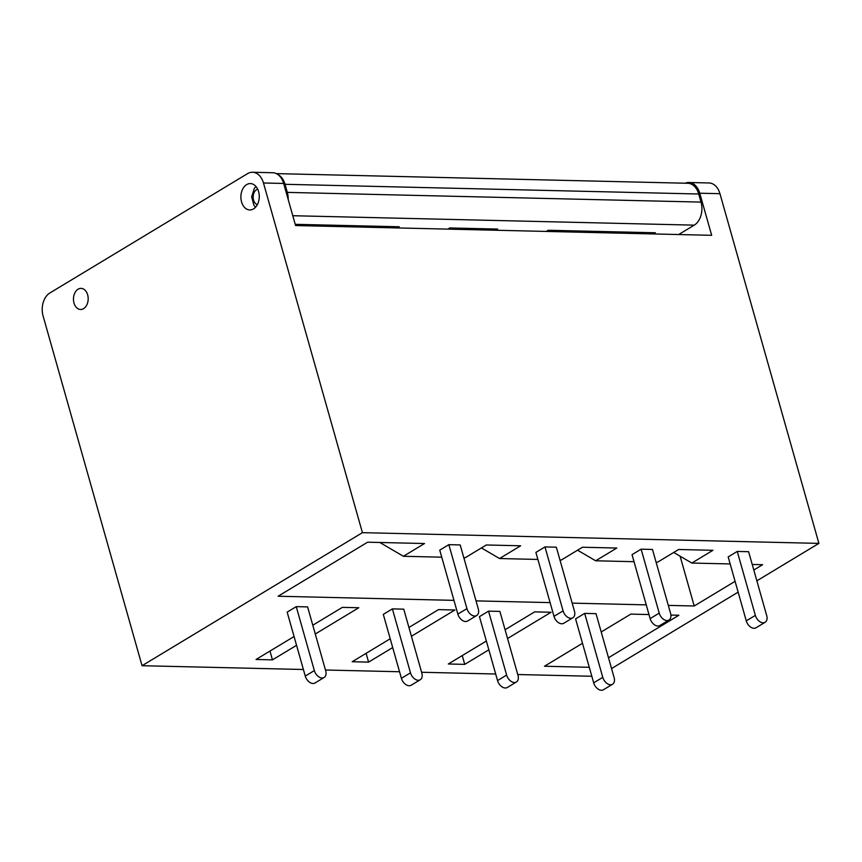 <?xml version="1.0" encoding="UTF-8"?>
<svg xmlns="http://www.w3.org/2000/svg" width="862" height="862" viewBox="0 0 862 862"><rect width="100%" height="100%" fill="white"/><g stroke="black" fill="none" stroke-linecap="round" stroke-linejoin="round"><path stroke-width="1.29" d="M246.64 184.608A13.189 9.18 -88.7 0 0 241.026 199.273A13.189 9.18 -88.7 0 0 249.764 209.94A13.189 9.18 -88.7 0 0 258.6 191.612A13.189 9.18 -88.7 0 0 250.389 183.574A13.189 9.18 -88.7 0 0 246.64 184.608M441.743 557.175L403.394 556.281L424.513 543.523L367.611 542.198L278.103 596.235L453.962 600.361M476.029 600.879L550.096 602.613M572.163 603.131L646.241 604.865M668.309 605.393L694.212 605.997L735.081 581.322M463.81 557.692L465.221 557.725L486.34 544.978L520.659 545.786L499.54 558.533L537.877 559.438M559.944 559.955L561.356 559.988L582.475 547.23L616.793 548.038L595.674 560.785L634.023 561.69M656.09 562.207L657.501 562.239L678.62 549.493L712.939 550.301L691.82 563.048L730.168 563.942M752.224 564.459L762.601 564.707L753.797 570.019M362.417 532.662L263.47 182.981A17.585 12.24 -88.7 0 0 252.523 172.26A17.585 12.24 -88.7 0 0 247.534 173.65L49.877 292.972A17.585 12.24 -88.7 0 0 43.1 316.02L142.047 665.712L362.417 532.662L818.9 543.383L719.953 193.691A17.585 12.24 -88.7 0 0 709.006 182.97L688.813 182.496A17.585 12.24 -88.7 0 0 685.139 183.218M142.047 665.712L303.402 669.494M325.47 670.011L399.537 671.746M421.604 672.263L495.682 674.009M517.75 674.526L591.828 676.261M611.557 668.556L738.141 592.129M756.858 580.837L818.9 543.383M476.708 615.522A7.909 5.194 -121.1 0 0 478.291 608.884L460.2 544.935L448.843 544.665L439.749 550.15L457.851 614.1A7.909 5.194 -121.1 0 0 467.613 621.006L476.708 615.522A7.909 5.194 -121.1 0 1 466.935 608.615L448.843 544.665M572.842 617.785A7.909 5.194 -121.1 0 0 574.437 611.136L556.335 547.187L544.978 546.928L535.895 552.413L553.986 616.362A7.909 5.194 -121.1 0 0 563.759 623.269L572.842 617.785A7.909 5.194 -121.1 0 1 563.08 610.867L544.978 546.928M668.987 620.037A7.909 5.194 -121.1 0 0 670.571 613.399L652.48 549.45L641.123 549.18L632.04 554.665L650.131 618.614A7.909 5.194 -121.1 0 0 659.893 625.521L668.987 620.037A7.909 5.194 -121.1 0 1 659.214 613.13L641.123 549.18M612.537 684.256A7.909 5.194 -121.1 0 0 614.121 677.618L596.03 613.669L584.673 613.399L575.59 618.884L593.681 682.833A7.909 5.194 -121.1 0 0 603.454 689.74L612.537 684.256A7.909 5.194 -121.1 0 1 602.775 677.349L584.673 613.399M294.071 636.522L256.046 659.473L272.457 659.861L269.968 651.079M315.276 634.001L358.786 607.742L342.376 607.354L312.798 625.219M296.56 645.304L272.457 659.861M390.217 638.774L352.192 661.736L368.591 662.113L366.102 653.331M411.422 636.264L454.92 609.994L438.521 609.617L408.933 627.471M392.695 647.567L368.591 662.113M486.351 641.037L448.326 663.988L464.737 664.376L462.247 655.583M507.556 638.516L551.066 612.257L534.666 611.869L505.078 629.734M488.84 649.819L464.737 664.376M765.122 622.289A7.909 5.194 -121.1 0 0 766.717 615.651L748.615 551.702L737.258 551.432L728.174 556.927L746.266 620.866A7.909 5.194 -121.1 0 0 756.039 627.773L765.122 622.289A7.909 5.194 -121.1 0 1 755.36 615.382L737.258 551.432M601.213 631.986L630.801 614.121L648.978 614.552M670.895 615.069L678.868 615.252L608.497 657.738M582.496 643.289L544.472 666.24L589.285 667.296M516.392 682.004A7.909 5.194 -121.1 0 0 517.987 675.355L499.885 611.406L488.538 611.147L479.444 616.632L497.546 680.581A7.909 5.194 -121.1 0 0 507.309 687.488L516.392 682.004A7.909 5.194 -121.1 0 1 506.63 675.086L488.538 611.147M420.257 679.741A7.909 5.194 -121.1 0 0 421.841 673.103L403.75 609.154L392.393 608.884L383.31 614.369L401.401 678.319A7.909 5.194 -121.1 0 0 411.174 685.225L420.257 679.741A7.909 5.194 -121.1 0 1 410.484 672.834L392.393 608.884M324.112 677.489A7.909 5.194 -121.1 0 0 325.707 670.841L307.605 606.902L296.248 606.632L287.165 612.117L305.256 676.067A7.909 5.194 -121.1 0 0 315.029 682.973L324.112 677.489A7.909 5.194 -121.1 0 1 314.35 670.582L296.248 606.632M397.317 227.934L399.257 226.771L295.224 224.325M653.439 233.947L655.379 232.772L548.135 230.262L546.196 231.425M495.736 230.24L497.665 229.076L449.716 227.956L447.787 229.12M87.644 294.815A10.549 7.349 -88.7 0 0 81.071 288.382A10.549 7.349 -88.7 0 0 73.475 298.758A10.549 7.349 -88.7 0 0 80.575 309.48A10.549 7.349 -88.7 0 0 87.644 294.815M719.953 193.691L699.761 193.217L711.678 235.315L295.569 225.542L283.652 183.455A17.585 12.24 -88.7 0 0 272.715 172.734L252.523 172.26M617.601 231.889L615.662 233.063M699.761 193.217A17.585 12.24 -88.7 0 0 688.813 182.496M694.212 605.997L680.118 556.195M276.346 173.618L687.779 183.272A17.585 12.24 91.3 0 1 698.726 194.004L701.021 202.096A17.585 12.24 91.3 0 1 694.244 225.144L678.674 234.539M277.941 174.577A17.585 12.24 91.3 0 1 285.02 184.296L287.315 192.388A17.585 12.24 91.3 0 1 288.199 199.488M475.253 229.766L476.514 228.581M376.834 227.449L378.095 226.275M691.82 563.048L673.718 552.445M403.394 556.281L379.83 542.478M595.674 560.785L577.572 550.193M499.54 558.533L481.438 547.941M263.47 182.981L283.652 183.455M314.35 670.582L305.256 676.067M466.935 608.615L457.851 614.1M602.775 677.349L593.681 682.833M755.36 615.382L746.266 620.866M506.63 675.086L497.546 680.581M659.214 613.13L650.131 618.614M698.726 194.004L285.02 184.296M701.021 202.096L287.315 192.388M694.244 225.144L292.789 215.715M257.329 204.66A7.909 5.506 91.3 0 1 253.159 197.646A7.909 5.506 91.3 0 1 256.596 189.672A7.909 5.506 91.3 0 1 257.695 189.187M410.484 672.834L401.401 678.319M563.08 610.867L553.986 616.362M255.486 207.268L253.956 205.371L251.661 196.827L254.322 188.379L255.982 186.504"/></g></svg>

